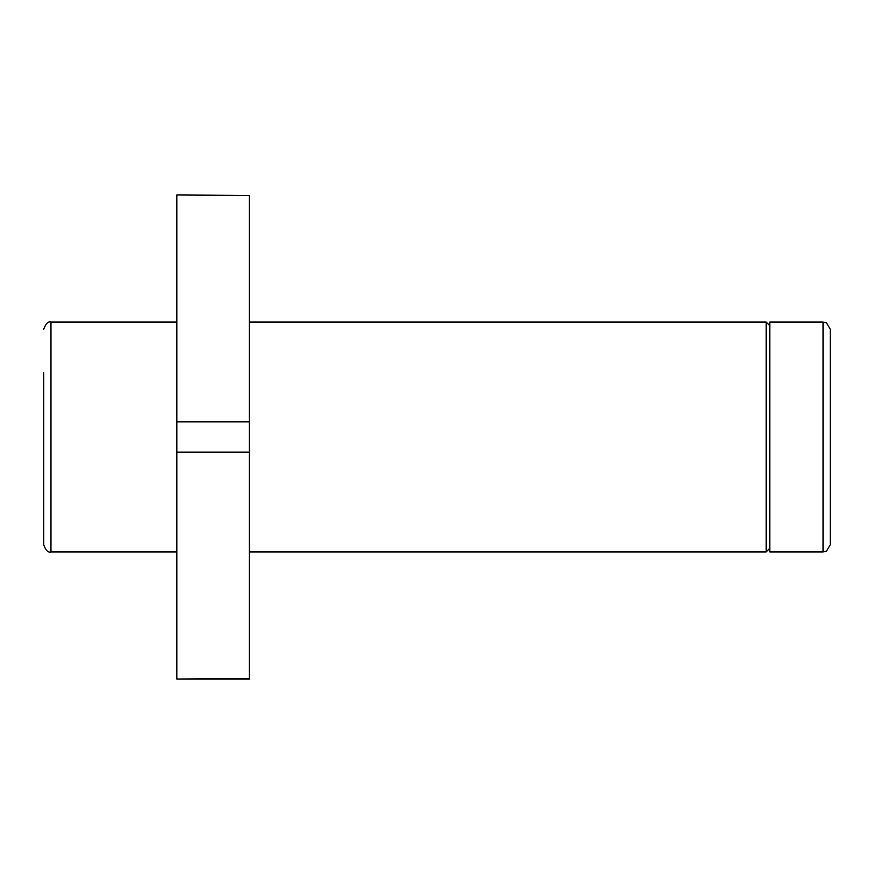 <?xml version="1.0" encoding="UTF-8"?>
<svg xmlns="http://www.w3.org/2000/svg" width="874" height="874" viewBox="0 0 874 874"><rect width="100%" height="100%" fill="white"/><g stroke="black" fill="none" stroke-linecap="round" stroke-linejoin="round"><path stroke-width="1.31" d="M43.7 372.859L43.7 544.699C45.776 550.445 48.19 552.86 50.965 551.964L176.821 551.964M830.3 501.141L830.3 329.301L830.3 544.699L826.542 551.068L823.035 551.964L823.035 322.036L826.542 322.932L830.3 329.301M823.035 322.036L769.797 322.036L769.797 551.964L823.035 551.964M249.429 195.448L176.821 194.968L249.429 195.448L249.429 679.032L176.821 679.032L249.429 678.552M176.821 195.448L176.821 421.847L249.429 421.847M176.821 421.847L176.821 452.153L249.429 452.153M176.821 452.153L176.821 678.552M176.821 322.036L50.965 322.036L50.965 551.964M249.429 322.036L766.159 322.036L766.159 551.964L769.797 548.337M50.965 322.036C48.19 321.14 45.776 323.555 43.7 329.301M766.159 322.036L769.797 325.663M249.429 551.964L766.159 551.964"/></g></svg>
